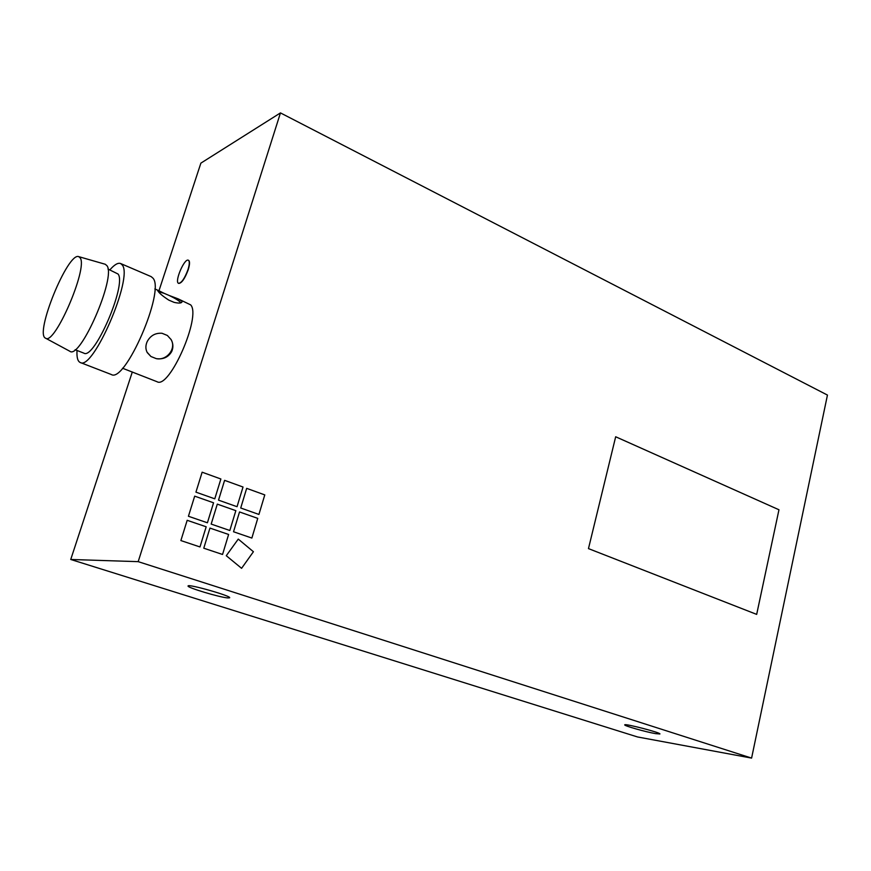 <?xml version="1.0" encoding="UTF-8"?>
<svg xmlns="http://www.w3.org/2000/svg" width="871" height="871" viewBox="0 0 871 871"><rect width="100%" height="100%" fill="white"/><g stroke="black" fill="none" stroke-linecap="round" stroke-linejoin="round"><path stroke-width="1.31" d="M251.861 538.06L257.751 518.365L251.861 538.06L233.526 531.756L239.525 511.952L257.751 518.365L239.525 511.952M237.043 506.704L243.02 487.02L237.043 506.704L218.523 500.139L224.598 480.346L243.02 487.02L224.598 480.346M199.982 546.944L206.177 526.792L199.982 546.944L180.874 540.564L187.178 520.303L206.177 526.792L187.178 520.303M229.824 530.493L235.845 510.656L229.824 530.493L211.174 524.081L217.304 504.124L235.845 510.656L217.304 504.124M207.407 522.785L213.558 502.796L207.407 522.785L188.43 516.263L194.69 496.154L213.558 502.796L194.69 496.154M222.551 554.468L228.616 534.467L222.551 554.468L203.77 548.207L209.944 528.087L228.616 534.467L209.944 528.087M258.927 514.445L264.784 494.902L258.927 514.445L240.723 508L246.667 488.348L264.784 494.902L246.667 488.348M214.778 498.822L220.875 478.996L202.137 472.202L220.886 478.996L214.778 498.822L195.931 492.148L202.137 472.202M241.583 568.317L253.417 551.724L241.583 568.317L226.275 555.709L238.262 539.095L253.417 551.724L238.262 539.095M227.919 597.942C220.015 597.495 186.144 587.315 188.082 585.943C188.245 583.701 232.045 596.21 229.628 597.8L227.919 597.942M655.493 733.622C645.574 731.923 623.592 725.663 624.747 724.857C624.431 723.224 661.47 732.827 659.891 733.981L655.493 733.622M187.984 269.651C184.663 278.491 181.516 283.053 178.555 283.325C174.189 282.062 184.434 257.903 188.354 260.233C189.726 261.191 189.595 264.338 187.984 269.651M188.463 260.287L188.572 260.331C189.954 261.3 189.824 264.436 188.212 269.749C184.892 278.589 181.745 283.151 178.784 283.423L178.664 283.369M588.469 548.61L615.677 436.763L778.968 509.764L756.681 614.393L588.469 548.61M756.67 614.393L778.968 509.764L615.677 436.774M138.184 561.653L280.462 112.903L827.45 395.075L751.597 758.097L138.184 561.653L70.747 559.476L637.507 736.953L751.597 758.097M158.968 290.751L200.874 163.138L280.462 112.903M132.305 371.982L70.747 559.476M122.528 368.237L157.063 381.727C169.388 389.468 201.593 315.988 190.662 304.872L178.163 298.873L181.799 301.105L181.985 301.976C181.31 303.282 178.675 303.402 174.08 302.357L168.832 300.136C162.964 296.314 159.306 293.244 157.88 290.947L157.629 290.37L158.326 290.446L164.107 293.32L158.457 291.698M147.286 352.624L150.944 356.511L147.047 352.189C145.468 348.89 145.511 345.362 147.177 341.606C150.411 335.596 155.354 332.82 162.017 333.277L167.363 335.466L171.097 339.581C173.253 343.479 173.46 347.464 171.718 351.525C168.375 357.219 163.225 359.592 156.29 358.645C167.003 360.888 176.661 348.248 170.977 339.396L170.879 339.222M156.29 358.645L150.944 356.511M180.918 302.781C179.165 300.833 175.289 298.405 169.279 295.519L178.163 298.873M164.107 293.32L169.279 295.519M80.219 257.958C88.113 268.181 54.383 346.016 45.542 338.166C34.285 334.137 67.905 251.654 78.771 256.651L80.219 257.958M78.771 256.651L105.26 264.261L106.959 265.699C116.355 276.891 80.088 360.126 69.8 351.242L45.542 338.166M107.982 269.052L118.053 274.027C126.97 284.458 94.177 360.202 83.877 353.147L75.102 349.717M109.877 269.858C114.417 264.653 117.988 262.541 120.59 263.51L122.267 265.013C133.47 277.446 92.914 371.275 80.241 362.499C77.693 361.367 76.626 357.36 77.018 350.469M120.59 263.51L151.173 276.63L152.991 278.187C165.261 290.99 125.021 383.632 111.281 374.497L80.241 362.499M154.842 288.965L158.326 290.446"/></g></svg>
